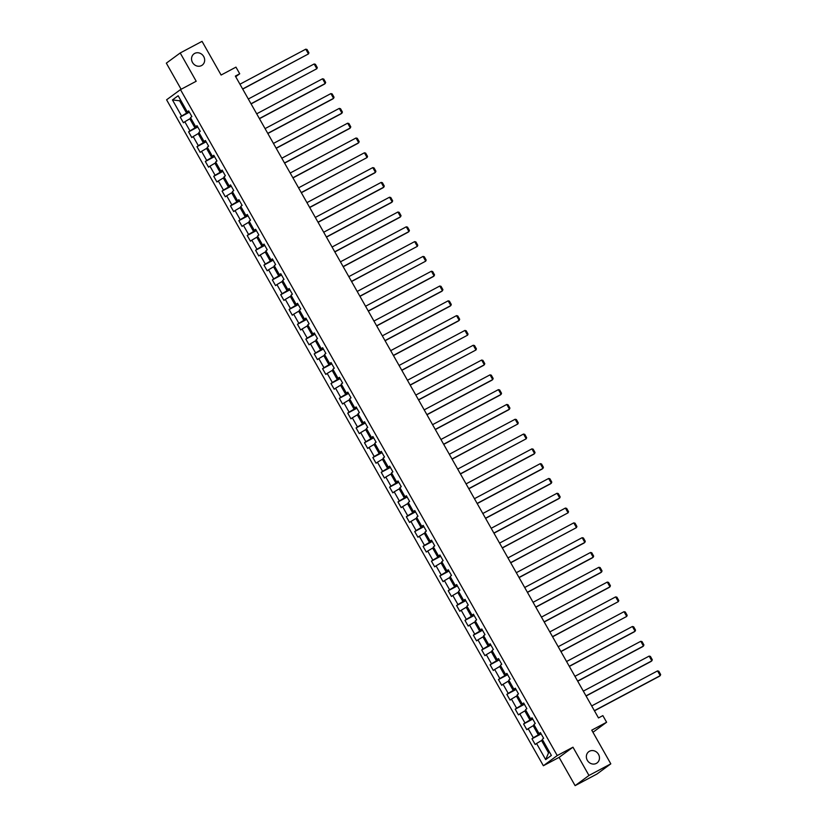 <?xml version="1.0" encoding="UTF-8"?>
<svg xmlns="http://www.w3.org/2000/svg" width="827" height="827" viewBox="0 0 827 827"><rect width="100%" height="100%" fill="white"/><g stroke="black" fill="none" stroke-linecap="round" stroke-linejoin="round"><path stroke-width="1.24" d="M589.475 751.247A6.988 6.327 -126.3 0 1 598.272 753.955A6.988 6.327 -126.3 0 1 597.053 762.949A6.988 6.327 -126.3 0 1 596.35 763.393A6.988 6.327 -126.3 0 1 587.552 760.685A6.988 6.327 -126.3 0 1 588.772 751.691A6.988 6.327 -126.3 0 1 589.475 751.247M194.665 53.424A6.988 6.327 -126.3 0 1 203.463 56.133A6.988 6.327 -126.3 0 1 202.243 65.126A6.988 6.327 -126.3 0 1 201.54 65.571A6.988 6.327 -126.3 0 1 192.743 62.862A6.988 6.327 -126.3 0 1 193.963 53.869A6.988 6.327 -126.3 0 1 194.665 53.424M575.106 785.65L596.949 774.031L610.812 763.848L588.969 775.468L572.966 747.194L557.243 755.558L543.37 765.74L559.104 757.377L575.106 785.65L588.969 775.468M557.243 755.558L180.472 89.616L166.599 99.798L543.37 765.74M180.472 89.616L196.195 81.253L180.203 52.969L166.341 63.152L181.113 89.275M180.203 52.969L202.046 41.35L221.109 75.04L235.964 67.132L239.716 73.779L235.354 76.094L598.49 717.939L602.852 715.613L606.615 722.25L591.76 730.158L610.812 763.848M172.461 99.933L181.589 116.069L180.224 117.072L183.439 122.768L184.803 121.755L189.962 130.873L188.597 131.875L191.812 137.561L193.187 136.558L198.335 145.676L196.971 146.679L200.186 152.364L201.561 151.362L206.709 160.469L205.344 161.482L208.569 167.168L209.934 166.165L215.092 175.272L213.717 176.285L216.943 181.971L218.307 180.968L223.466 190.076L222.091 191.089L225.316 196.774L226.681 195.772L231.839 204.879L230.475 205.892L233.69 211.578L235.054 210.575L240.212 219.682L238.848 220.685L242.063 226.381L243.438 225.378L248.586 234.486L247.221 235.488L250.436 241.184L251.811 240.181L256.959 249.289L255.595 250.292L258.82 255.988L260.185 254.985L265.333 264.092L263.968 265.095L267.193 270.791L268.558 269.788L273.716 278.895L272.341 279.898L275.567 285.594L276.931 284.591L282.09 293.699L280.715 294.701L283.94 300.397L285.305 299.395L290.463 308.502L289.099 309.505L292.313 315.201L293.688 314.198L298.836 323.305L297.472 324.308L300.687 330.004L302.062 329.001L307.21 338.109L305.845 339.111L309.071 344.807L310.435 343.805L315.583 352.912L314.219 353.915L317.444 359.611L318.808 358.608L323.967 367.715L322.592 368.718L325.817 374.414L327.182 373.411L332.34 382.519L330.965 383.521L334.191 389.217L335.555 388.214L340.714 397.322L339.349 398.325L342.564 404.021L343.939 403.018L349.087 412.125L347.722 413.128L350.937 418.824L352.312 417.821L357.46 426.928L356.096 427.931L359.321 433.627L360.686 432.614L365.834 441.732L364.469 442.734L367.695 448.43L369.059 447.417L374.217 456.535L372.843 457.538L376.068 463.234L377.432 462.221L382.591 471.338L381.216 472.341L384.441 478.037L385.806 477.024L390.964 486.142L389.6 487.144L392.815 492.83L394.19 491.827L399.338 500.945L397.973 501.948L401.188 507.633L402.563 506.631L407.711 515.738L406.346 516.751L409.572 522.437L410.936 521.434L416.084 530.541L414.72 531.554L417.945 537.24L419.31 536.237L424.468 545.344L423.093 546.358L426.318 552.043L427.683 551.04L432.841 560.148L431.467 561.161L434.692 566.846L436.056 565.844L441.215 574.951L439.85 575.954L443.065 581.65L444.44 580.647L449.588 589.754L448.224 590.757L451.439 596.453L452.814 595.45L457.962 604.558L456.597 605.56L459.822 611.256L461.187 610.254L466.335 619.361L464.97 620.364L468.196 626.06L469.56 625.057L474.719 634.164L473.344 635.167L476.569 640.863L477.934 639.86L483.092 648.968L481.717 649.97L484.942 655.666L486.307 654.664L491.465 663.771L490.101 664.774L493.316 670.47L494.68 669.467L499.839 678.574L498.474 679.577L501.689 685.273L503.064 684.27L508.212 693.377L506.848 694.38L510.073 700.076L511.437 699.073L516.586 708.181L515.221 709.184L518.446 714.879L519.811 713.877L524.969 722.984L523.594 723.987L526.82 729.683L528.184 728.68L533.343 737.787L531.968 738.79L535.193 744.486L536.558 743.483L545.686 759.61L551.382 755.423L542.254 739.297L543.628 738.294L540.403 732.598L539.039 733.601L533.88 724.493L535.245 723.491L532.03 717.795L530.665 718.797L525.507 709.69L526.871 708.687L523.656 702.991L522.282 703.994L517.133 694.887L518.498 693.884L515.283 688.188L513.908 689.191L508.76 680.083L510.125 679.081L506.899 673.385L505.535 674.387L500.376 665.28L501.751 664.277L498.526 658.581L497.161 659.584L492.003 650.477L493.378 649.474L490.153 643.778L488.788 644.781L483.63 635.674L484.994 634.671L481.779 628.975L480.415 629.988L475.256 620.87L476.621 619.868L473.406 614.172L472.031 615.185L466.883 606.067L468.247 605.064L465.032 599.368L463.658 600.381L458.509 591.264L459.874 590.261L456.649 584.565L455.284 585.578L450.136 576.46L451.501 575.458L448.275 569.772L446.911 570.775L441.752 561.657L443.127 560.654L439.902 554.969L438.537 555.971L433.379 546.864L434.744 545.851L431.529 540.165L430.164 541.168L425.006 532.061L426.37 531.048L423.155 525.362L421.78 526.365L416.632 517.257L417.997 516.244L414.782 510.559L413.407 511.562L408.259 502.454L409.623 501.441L406.398 495.755L405.034 496.758L399.886 487.651L401.25 486.648L398.025 480.952L396.66 481.955L391.502 472.848L392.877 471.845L389.651 466.149L388.287 467.152L383.128 458.044L384.503 457.042L381.278 451.346L379.913 452.348L374.755 443.241L376.12 442.238L372.905 436.542L371.53 437.545L366.382 428.438L367.746 427.435L364.531 421.739L363.156 422.742L358.008 413.634L359.373 412.632L356.148 406.936L354.783 407.938L349.635 398.831L350.999 397.828L347.774 392.132L346.41 393.135L341.251 384.028L342.626 383.025L339.401 377.329L338.036 378.332L332.878 369.224L334.253 368.222L331.027 362.526L329.663 363.529L324.504 354.421L325.869 353.418L322.654 347.722L321.279 348.725L316.131 339.618L317.496 338.615L314.281 332.919L312.906 333.922L307.758 324.815L309.122 323.812L305.897 318.116L304.532 319.119L299.384 310.011L300.749 309.009L297.524 303.313L296.159 304.315L291.001 295.208L292.376 294.205L289.15 288.509L287.786 289.512L282.627 280.405L284.002 279.402L280.777 273.706L279.412 274.709L274.254 265.601L275.618 264.599L272.403 258.903L271.029 259.916L265.88 250.798L267.245 249.795L264.03 244.099L262.655 245.112L257.507 235.995L258.872 234.992L255.646 229.296L254.282 230.309L249.134 221.191L250.498 220.189L247.273 214.493L245.908 215.506L240.75 206.388L242.125 205.385L238.9 199.7L237.535 200.703L232.377 191.585L233.752 190.582L230.526 184.897L229.162 185.899L224.003 176.792L225.368 175.779L222.153 170.093L220.778 171.096L215.63 161.989L216.994 160.976L213.78 155.29L212.405 156.293L207.257 147.185L208.621 146.172L205.396 140.487L204.031 141.489L198.883 132.382L200.248 131.369L197.022 125.683L195.658 126.686L190.499 117.579L191.874 116.576L188.649 110.88L187.284 111.883L178.156 95.746L172.461 99.933L179.604 100.77L186.582 113.103L189.145 111.738M540.889 733.466L538.336 734.821L533.177 725.713L534.252 725.145M540.631 733.001L539.039 733.601M533.343 737.787L538.336 734.821M528.184 728.68L533.177 725.713M532.516 718.663L529.962 720.028L524.804 710.91L525.879 710.341M532.257 718.198L530.665 718.797M524.969 722.984L529.962 720.028M519.811 713.877L524.804 710.91M524.142 703.86L521.589 705.224L516.43 696.107L517.506 695.538M523.884 703.395L522.282 703.994M516.586 708.181L521.589 705.224M511.437 699.073L516.43 696.107M515.769 689.056L513.205 690.421L508.057 681.303L509.122 680.735M515.5 688.591L513.908 689.191M508.212 693.377L513.205 690.421M503.064 684.27L508.057 681.303M507.396 674.253L504.832 675.618L499.684 666.5L500.748 665.931M507.127 673.788L505.535 674.387M499.839 678.574L504.832 675.618M494.68 669.467L499.684 666.5M499.022 659.45L496.458 660.814L491.3 651.697L492.375 651.128M498.753 658.985L497.161 659.584M491.465 663.771L496.458 660.814M486.307 654.664L491.3 651.697M490.638 644.646L488.085 646.011L482.927 636.904L484.002 636.325M490.38 644.181L488.788 644.781M483.092 648.968L488.085 646.011M477.934 639.86L482.927 636.904M482.265 629.843L479.712 631.208L474.553 622.1L475.628 621.522M482.007 629.378L480.415 629.988M474.719 634.164L479.712 631.208M469.56 625.057L474.553 622.1M473.892 615.04L471.338 616.404L466.18 607.297L467.255 606.718M473.633 614.575L472.031 615.185M466.335 619.361L471.338 616.404M461.187 610.254L466.18 607.297M465.518 600.237L462.955 601.601L457.807 592.494L458.871 591.925M465.25 599.771L463.658 600.381M457.962 604.558L462.955 601.601M452.814 595.45L457.807 592.494M457.145 585.433L454.581 586.798L449.433 577.691L450.498 577.122M456.876 584.968L455.284 585.578M449.588 589.754L454.581 586.798M444.44 580.647L449.433 577.691M448.772 570.63L446.208 571.995L441.049 562.887L442.125 562.319M448.503 570.165L446.911 570.775M441.215 574.951L446.208 571.995M436.056 565.844L441.049 562.887M440.388 555.827L437.834 557.191L432.676 548.084L433.751 547.515M440.129 555.362L438.537 555.971M432.841 560.148L437.834 557.191M427.683 551.04L432.676 548.084M432.014 541.023L429.461 542.388L424.303 533.281L425.378 532.712M431.756 540.558L430.164 541.168M424.468 545.344L429.461 542.388M419.31 536.237L424.303 533.281M423.641 526.22L421.088 527.585L415.929 518.477L417.004 517.909M423.383 525.755L421.78 526.365M416.084 530.541L421.088 527.585M410.936 521.434L415.929 518.477M415.268 511.417L412.704 512.781L407.556 503.674L408.621 503.105M414.999 510.952L413.407 511.562M407.711 515.738L412.704 512.781M402.563 506.631L407.556 503.674M406.894 496.613L404.331 497.978L399.183 488.871L400.247 488.302M406.626 496.148L405.034 496.758M399.338 500.945L404.331 497.978M394.19 491.827L399.183 488.871M398.521 481.81L395.957 483.175L390.809 474.067L391.874 473.499M398.252 481.345L396.66 481.955M390.964 486.142L395.957 483.175M385.806 477.024L390.809 474.067M390.137 467.017L387.584 468.371L382.425 459.264L383.501 458.696M389.879 466.542L388.287 467.152M382.591 471.338L387.584 468.371M377.432 462.221L382.425 459.264M381.764 452.214L379.211 453.568L374.052 444.461L375.127 443.892M381.505 451.738L379.913 452.348M374.217 456.535L379.211 453.568M369.059 447.417L374.052 444.461M373.39 437.411L370.837 438.765L365.679 429.658L366.754 429.089M373.132 436.935L371.53 437.545M365.834 441.732L370.837 438.765M360.686 432.614L365.679 429.658M365.017 422.607L362.453 423.962L357.305 414.854L358.37 414.286M364.748 422.132L363.156 422.742M357.46 426.928L362.453 423.962M352.312 417.821L357.305 414.854M356.644 407.804L354.08 409.158L348.932 400.051L349.997 399.482M356.375 407.339L354.783 407.938M349.087 412.125L354.08 409.158M343.939 403.018L348.932 400.051M348.27 393.001L345.707 394.355L340.559 385.248L341.623 384.679M348.002 392.536L346.41 393.135M340.714 397.322L345.707 394.355M335.555 388.214L340.559 385.248M339.887 378.197L337.333 379.552L332.175 370.444L333.25 369.876M339.628 377.732L338.036 378.332M332.34 382.519L337.333 379.552M327.182 373.411L332.175 370.444M331.513 363.394L328.96 364.748L323.802 355.641L324.877 355.072M331.255 362.929L329.663 363.529M323.967 367.715L328.96 364.748M318.808 358.608L323.802 355.641M323.14 348.591L320.587 349.955L315.428 340.838L316.503 340.269M322.881 348.126L321.279 348.725M315.583 352.912L320.587 349.955M310.435 343.805L315.428 340.838M314.767 333.788L312.203 335.152L307.055 326.034L308.12 325.466M314.498 333.322L312.906 333.922M307.21 338.109L312.203 335.152M302.062 329.001L307.055 326.034M306.393 318.984L303.829 320.349L298.681 311.231L299.746 310.663M306.124 318.519L304.532 319.119M298.836 323.305L303.829 320.349M293.688 314.198L298.681 311.231M298.02 304.181L295.456 305.545L290.308 296.428L291.373 295.859M297.751 303.716L296.159 304.315M290.463 308.502L295.456 305.545M285.305 299.395L290.308 296.428M289.636 289.378L287.083 290.742L281.924 281.625L282.999 281.056M289.378 288.912L287.786 289.512M282.09 293.699L287.083 290.742M276.931 284.591L281.924 281.625M281.263 274.574L278.709 275.939L273.551 266.832L274.626 266.253M281.004 274.109L279.412 274.709M273.716 278.895L278.709 275.939M268.558 269.788L273.551 266.832M272.889 259.771L270.336 261.136L265.178 252.028L266.253 251.449M272.631 259.306L271.029 259.916M265.333 264.092L270.336 261.136M260.185 254.985L265.178 252.028M264.516 244.968L261.952 246.332L256.804 237.225L257.869 236.656M264.247 244.503L262.655 245.112M256.959 249.289L261.952 246.332M251.811 240.181L256.804 237.225M256.143 230.164L253.579 231.529L248.431 222.422L249.496 221.853M255.874 229.699L254.282 230.309M248.586 234.486L253.579 231.529M243.438 225.378L248.431 222.422M247.769 215.361L245.205 216.726L240.057 207.618L241.122 207.05M247.5 214.896L245.908 215.506M240.212 219.682L245.205 216.726M235.054 210.575L240.057 207.618M239.385 200.558L236.832 201.922L231.674 192.815L232.749 192.246M239.127 200.093L237.535 200.703M231.839 204.879L236.832 201.922M226.681 195.772L231.674 192.815M231.012 185.755L228.459 187.119L223.3 178.012L224.375 177.443M230.754 185.289L229.162 185.899M223.466 190.076L228.459 187.119M218.307 180.968L223.3 178.012M222.639 170.951L220.085 172.316L214.927 163.208L216.002 162.64M222.38 170.486L220.778 171.096M215.092 175.272L220.085 172.316M209.934 166.165L214.927 163.208M214.265 156.148L211.702 157.512L206.554 148.405L207.618 147.837M213.997 155.683L212.405 156.293M206.709 160.469L211.702 157.512M201.561 151.362L206.554 148.405M205.892 141.345L203.328 142.709L198.18 133.602L199.245 133.033M205.623 140.879L204.031 141.489M198.335 145.676L203.328 142.709M193.187 136.558L198.18 133.602M197.519 126.541L194.955 127.906L189.807 118.799L190.872 118.23M197.25 126.076L195.658 126.686M189.962 130.873L194.955 127.906M184.803 121.755L189.807 118.799M180.668 100.201L179.604 100.77L180.586 100.046M188.876 111.273L187.284 111.883M181.589 116.069L186.582 113.103M592.959 732.277L606.615 722.25M235.705 76.725L239.716 73.779M542.626 739.948L541.551 740.516L548.539 752.859L549.521 752.136M545.686 759.61L548.539 752.859M536.558 743.483L541.551 740.516M180.224 117.072L189.393 112.193M188.597 131.875L197.767 126.996M196.971 146.679L206.14 141.799M205.344 161.482L214.513 156.603M213.717 176.285L222.897 171.396M222.091 191.089L231.271 186.199M230.475 205.892L239.644 201.002M238.848 220.685L248.017 215.806M247.221 235.488L256.391 230.609M255.595 250.292L264.764 245.412M263.968 265.095L273.148 260.216M272.341 279.898L281.521 275.019M280.715 294.701L289.895 289.822M289.099 309.505L298.268 304.625M297.472 324.308L306.641 319.429M305.845 339.111L315.015 334.232M314.219 353.915L323.398 349.035M322.592 368.718L331.772 363.839M330.965 383.521L340.145 378.642M339.349 398.325L348.518 393.445M347.722 413.128L356.892 408.249M356.096 427.931L365.265 423.052M364.469 442.734L373.649 437.855M372.843 457.538L382.022 452.658M381.216 472.341L390.396 467.462M389.6 487.144L398.769 482.265M397.973 501.948L407.142 497.068M406.346 516.751L415.516 511.872M414.72 531.554L423.889 526.665M423.093 546.358L432.273 541.468M431.467 561.161L440.646 556.271M439.85 575.954L449.02 571.075M448.224 590.757L457.393 585.878M456.597 605.56L465.766 600.681M464.97 620.364L474.14 615.484M473.344 635.167L482.523 630.288M481.717 649.97L490.897 645.091M490.101 664.774L499.27 659.894M498.474 679.577L507.644 674.698M506.848 694.38L516.017 689.501M515.221 709.184L524.39 704.304M523.594 723.987L532.774 719.108M531.968 738.79L541.147 733.911M572.966 747.194L559.104 757.377M239.944 84.209L305.773 49.175L308.461 53.92L242.704 89.099M242.621 88.954L308.461 53.92L308.916 52.814L307.034 49.496L305.773 49.175M248.317 99.013L314.146 63.979L316.834 68.724L251.077 103.902M250.994 103.757L316.834 68.724L317.289 67.618L315.407 64.299L314.146 63.979M256.69 113.816L322.53 78.782L325.207 83.527L324.277 84.22L259.451 118.706M259.368 118.561L325.207 83.527L325.662 82.421L323.781 79.103L322.53 78.782M265.064 128.619L330.903 93.585L333.581 98.33L332.65 99.023L267.834 133.509M267.752 133.364L333.581 98.33L334.036 97.224L332.154 93.906L330.903 93.585M273.437 143.422L339.277 108.389L341.964 113.134L341.024 113.826L276.208 148.312M276.125 148.167L341.964 113.134L342.409 112.027L340.538 108.709L339.277 108.389M281.811 158.226L347.65 123.192L350.338 127.937L349.397 128.63L284.581 163.115M284.498 162.971L350.338 127.937L350.782 126.831L348.911 123.512L347.65 123.192M290.184 173.029L356.023 137.995L358.711 142.74L357.771 143.433L292.954 177.919M292.872 177.774L358.711 142.74L359.166 141.634L357.285 138.316L356.023 137.995M298.568 187.832L364.397 152.799L367.085 157.543L301.328 192.722M301.245 192.577L367.085 157.543L367.539 156.437L365.658 153.109L364.397 152.799M306.941 202.636L372.781 167.602L375.458 172.347L374.528 173.039L309.701 207.525M309.618 207.37L375.458 172.347L375.913 171.241L374.031 167.912L372.781 167.602M315.314 217.429L381.154 182.405L383.831 187.15L382.901 187.843L318.085 222.329M318.002 222.174L383.831 187.15L384.286 186.044L382.405 182.715L381.154 182.405M323.688 232.232L389.527 197.208L392.215 201.953L391.274 202.646L326.458 237.122M326.376 236.977L392.215 201.953L392.66 200.847L390.789 197.519L389.527 197.208M332.061 247.035L397.901 212.012L400.588 216.757L399.648 217.449L334.832 251.925M334.749 251.78L400.588 216.757L401.033 215.651L399.162 212.322L397.901 212.012M340.435 261.839L406.274 226.815L408.962 231.56L408.021 232.242L343.205 266.728M343.122 266.583L408.962 231.56L409.417 230.454L407.535 227.125L406.274 226.815M348.818 276.642L414.647 241.618L417.335 246.363L351.578 281.531M351.496 281.387L417.335 246.363L417.79 245.257L415.909 241.929L414.647 241.618M357.192 291.445L423.021 256.422L425.709 261.167L359.952 296.335M359.869 296.19L425.709 261.167L426.163 260.05L424.282 256.732L423.021 256.422M365.565 306.248L431.405 271.225L434.082 275.97L433.152 276.652L368.335 311.138M368.253 310.993L434.082 275.97L434.537 274.853L432.655 271.535L431.405 271.225M373.938 321.052L439.778 286.028L442.455 290.773L441.525 291.455L376.709 325.941M376.626 325.797L442.455 290.773L442.91 289.657L441.029 286.338L439.778 286.028M382.312 335.855L448.151 300.832L450.839 305.577L449.898 306.259L385.082 340.745M385 340.6L450.839 305.577L451.284 304.46L449.412 301.142L448.151 300.832M390.685 350.658L456.525 315.635L459.212 320.38L458.272 321.062L393.456 355.548M393.373 355.403L459.212 320.38L459.667 319.263L457.786 315.945L456.525 315.635M399.069 365.462L464.898 330.438L467.586 335.183L401.829 370.351M401.746 370.207L467.586 335.183L468.041 334.067L466.159 330.748L464.898 330.438M407.442 380.265L473.271 345.241L475.959 349.986L410.202 385.155M410.12 385.01L475.959 349.986L476.414 348.87L474.533 345.552L473.271 345.241M415.816 395.068L481.655 360.045L484.333 364.79L483.402 365.472L418.586 399.958M418.503 399.813L484.333 364.79L484.787 363.673L482.906 360.355L481.655 360.045M424.189 409.872L490.029 374.848L492.706 379.583L491.776 380.275L426.959 414.761M426.877 414.616L492.706 379.583L493.161 378.477L491.279 375.158L490.029 374.848M432.562 424.675L498.402 389.641L501.09 394.386L500.149 395.079L435.333 429.564M435.25 429.42L501.09 394.386L501.534 393.28L499.663 389.962L498.402 389.641M440.936 439.478L506.775 404.444L509.463 409.189L508.522 409.882L443.706 444.368M443.623 444.223L509.463 409.189L509.918 408.083L508.036 404.765L506.775 404.444M449.319 454.281L515.149 419.248L517.836 423.993L452.08 459.171M451.997 459.026L517.836 423.993L518.291 422.886L516.41 419.568L515.149 419.248M457.693 469.085L523.522 434.051L526.21 438.796L460.453 473.974M460.37 473.83L526.21 438.796L526.665 437.69L524.783 434.371L523.522 434.051M466.066 483.888L531.906 448.854L534.583 453.599L533.653 454.292L468.837 488.778M468.754 488.633L534.583 453.599L535.038 452.493L533.157 449.175L531.906 448.854M474.44 498.691L540.279 463.658L542.957 468.402L542.026 469.095L477.21 503.581M477.127 503.436L542.957 468.402L543.411 467.296L541.53 463.978L540.279 463.658M482.813 513.495L548.652 478.461L551.34 483.206L550.4 483.898L485.583 518.384M485.501 518.24L551.34 483.206L551.785 482.1L549.914 478.781L548.652 478.461M491.186 528.298L557.026 493.264L559.714 498.009L558.773 498.702L493.957 533.188M493.874 533.043L559.714 498.009L560.168 496.903L558.287 493.585L557.026 493.264M499.57 543.101L565.399 508.067L568.087 512.812L502.33 547.991M502.247 547.846L568.087 512.812L568.542 511.706L566.66 508.388L565.399 508.067M507.943 557.905L573.773 522.871L576.46 527.616L510.704 562.794M510.621 562.639L576.46 527.616L576.915 526.51L575.034 523.181L573.773 522.871M516.317 572.697L582.156 537.674L584.834 542.419L583.903 543.112L519.087 577.597M519.005 577.442L584.834 542.419L585.289 541.313L583.407 537.984L582.156 537.674M524.69 587.501L590.53 552.477L593.207 557.222L592.277 557.915L527.461 592.401M527.378 592.246L593.207 557.222L593.662 556.116L591.781 552.787L590.53 552.477M533.064 602.304L598.903 567.281L601.591 572.026L600.65 572.718L535.834 607.194M535.751 607.049L601.591 572.026L602.035 570.919L600.164 567.591L598.903 567.281M541.437 617.107L607.276 582.084L609.964 586.829L609.023 587.511L544.207 621.997M544.125 621.852L609.964 586.829L610.419 585.723L608.538 582.394L607.276 582.084M549.821 631.911L615.65 596.887L618.338 601.632L552.581 636.8M552.498 636.656L618.338 601.632L618.792 600.526L616.911 597.197L615.65 596.887M558.194 646.714L624.023 611.691L626.711 616.435L560.954 651.604M560.871 651.459L626.711 616.435L627.166 615.319L625.284 612.001L624.023 611.691M566.567 661.517L632.407 626.494L635.084 631.239L634.154 631.921L569.338 666.407M569.255 666.262L635.084 631.239L635.539 630.122L633.658 626.804L632.407 626.494M574.941 676.321L640.78 641.297L643.458 646.042L642.527 646.724L577.711 681.21M577.628 681.066L643.458 646.042L643.913 644.926L642.031 641.607L640.78 641.297M583.314 691.124L649.154 656.1L651.841 660.845L650.901 661.528L586.085 696.014M586.002 695.869L651.841 660.845L652.286 659.729L650.415 656.411L649.154 656.1M591.687 705.927L657.527 670.904L660.215 675.649L659.274 676.331L594.458 710.817M594.375 710.672L660.215 675.649L660.659 674.532L658.788 671.214L657.527 670.904"/></g></svg>
